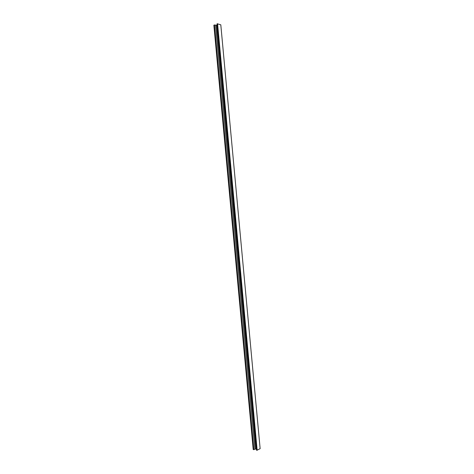 <?xml version="1.0" encoding="UTF-8"?>
<svg xmlns="http://www.w3.org/2000/svg" width="474" height="474" viewBox="0 0 474 474"><rect width="100%" height="100%" fill="white"/><g stroke="black" fill="none" stroke-linecap="round" stroke-linejoin="round"><path stroke-width="0.71" d="M257.406 449.998L260.137 448.682L220.795 24.796L217.88 23.961M257.151 450.3L217.572 23.7L216.985 23.937L256.523 450.181L257.151 450.3L217.572 23.7M217.151 25.732L216.571 25.566M256.363 448.457L255.824 448.718M215.611 25.294L254.917 449.151L255.853 449.044L216.541 25.229L214.449 24.968L213.863 25.205L253.211 449.553L253.827 449.672L214.449 24.968M254.917 449.151L253.827 449.672"/></g></svg>
